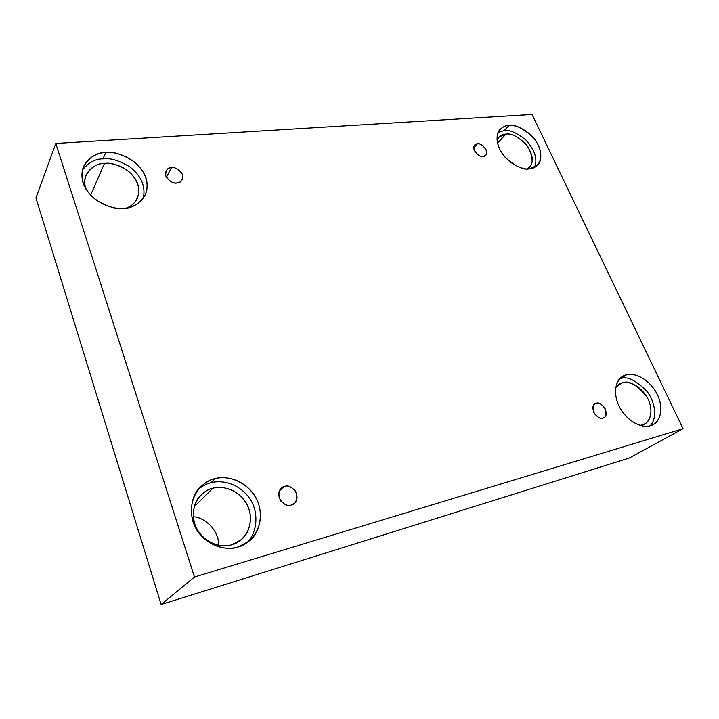 <?xml version="1.0" encoding="UTF-8"?>
<svg xmlns="http://www.w3.org/2000/svg" width="719" height="719" viewBox="0 0 719 719"><rect width="100%" height="100%" fill="white"/><g stroke="black" fill="none" stroke-linecap="round" stroke-linejoin="round"><path stroke-width="1.08" d="M291.222 505.026L294.08 503.561C297.567 500.739 297.918 496.434 295.123 490.664C291.006 486.61 287.51 485.199 284.625 486.43L279.385 490.915L284.625 486.43C288.517 484.885 292.48 487.185 296.525 493.351C297.226 500.46 295.455 504.352 291.222 505.026C287.303 506.643 283.295 504.325 279.215 498.078C278.577 490.924 280.374 487.042 284.625 486.43L281.497 488.075C278.091 491.032 277.858 495.355 280.778 501.026C284.913 504.945 288.4 506.284 291.222 505.026M602.971 418.099L604.05 417.631C606.629 416.247 606.827 412.958 604.643 407.763C601.129 403.754 598.307 402.254 596.159 403.233L594.002 404.608L596.159 403.233C598.72 402.137 601.785 404.078 605.353 409.066C606.665 414.692 605.865 417.703 602.971 418.099C600.401 419.24 597.318 417.29 593.714 412.248C592.429 406.586 593.247 403.584 596.159 403.233L594.973 403.754C592.411 405.201 592.258 408.509 594.505 413.686C598.037 417.631 600.859 419.105 602.971 418.099M483.159 156.49L485.756 155.313C490.115 151.52 480.112 141.787 477.38 143.872L473.758 147.88L477.38 143.872C479.959 143.342 482.853 145.283 486.053 149.696C486.997 154.306 486.035 156.571 483.159 156.49C480.571 157.048 477.659 155.097 474.432 150.648C473.515 146.02 474.495 143.764 477.38 143.872L474.711 145.094C470.415 148.977 480.49 158.611 483.159 156.49M176.892 182.941C178.86 182.959 180.64 181.907 182.24 179.786C185.969 173.378 174.726 165.909 171.473 167.68L166.386 177.305L171.473 167.68C175.256 166.988 178.932 169.298 182.5 174.6C182.824 180.199 180.954 182.977 176.892 182.941C173.081 183.66 169.378 181.341 165.783 175.975C165.505 170.358 167.401 167.59 171.473 167.68C169.45 167.626 167.626 168.713 165.999 170.933C162.431 177.44 173.71 184.72 176.892 182.941M620.506 378.679L626.483 374.824L622.348 376.612C615.976 379.425 611.375 394.884 621.567 410.621C632.01 425.675 645.32 427.697 650.443 425.675C645.042 428.335 628.091 424.273 618.682 405.435C610.503 386.319 620.236 375.417 626.483 374.824C632.01 372.505 648.25 376.693 657.517 394.83C665.776 413.308 656.789 424.821 650.443 425.675L653.391 424.435C659.799 421.999 665.21 407.322 655.53 391.172C645.518 375.642 631.785 372.936 626.483 374.824L620.506 378.679C626.851 375.794 635.713 380.072 647.109 391.522C657.274 404.815 655.872 421.307 650.012 425.801C655.872 421.307 657.274 404.815 647.109 391.522C635.713 380.072 626.851 375.794 620.506 378.679L619.625 378.931M642.202 424.965L644.736 423.886C650.057 421.828 654.542 409.596 646.516 396.25C636.54 384.575 628.523 380.099 622.447 382.832L616.39 386.705L622.447 382.832L619.086 384.288L615.671 387.685C617.801 384.881 620.057 383.272 622.447 382.832C627.04 380.872 640.557 384.314 648.214 399.387C655.009 414.737 647.46 424.255 642.202 424.965L640.045 425.387L642.202 424.965M237.953 546.997L248.756 541.362C259.442 534.316 265.994 511.236 253.609 494.034C241.233 477.506 223.582 476.167 215.044 478.683L211.027 482.728C219.277 480.373 235.634 481.317 248.046 496.236C260.62 511.676 256.611 534.765 246.491 543.025C256.611 534.765 260.62 511.676 248.046 496.236C235.634 481.317 219.277 480.373 211.027 482.728C207.063 483.563 202.875 485.729 198.453 489.208C202.875 485.729 207.063 483.563 211.027 482.728L215.044 478.683C224.634 475.079 249.241 479.555 258.561 503.713C266.21 528.438 248.423 545.218 237.953 546.997C228.489 551.194 202.354 547.033 193.007 521.608C185.781 495.733 204.879 479.968 215.044 478.683C210.343 479.591 205.436 482.404 200.331 487.114C190.211 495.777 186.994 519.585 200.34 534.765C213.48 549.397 229.837 549.631 237.953 546.997M231.725 544.75L240.946 539.888C249.772 533.938 254.993 514.768 244.694 500.694C234.421 487.176 219.915 486.179 212.878 488.273L194.193 506.796L212.878 488.273C209.076 489.037 205.095 491.302 200.952 495.067C192.53 502.141 189.6 521.805 200.565 534.469C211.359 546.683 224.975 546.925 231.725 544.75C223.879 548.184 202.381 544.75 194.687 523.836C188.711 502.527 204.439 489.387 212.878 488.273C220.805 485.244 241.26 488.893 248.945 508.944C255.2 529.463 240.362 543.303 231.725 544.75M193.267 516.79C203.369 516.871 218.962 529.157 218.693 545.317C218.962 529.157 203.369 516.871 193.267 516.79M124.387 208.24C132.143 208.24 139.028 204.016 145.031 195.586C149.75 183.965 146.29 172.812 134.651 162.126C123.03 154.441 113.386 151.251 105.72 152.554L102.979 158.881C110.088 157.704 119.111 160.427 130.058 167.042C141.454 176.128 145.849 186.598 143.252 198.453C145.849 186.598 141.454 176.128 130.058 167.042C119.111 160.427 110.088 157.704 102.979 158.881C95.645 158.665 88.752 162.404 82.281 170.115C88.752 162.404 95.645 158.665 102.979 158.881L105.72 152.554C114.95 151.017 138.129 157.713 145.885 177.611C152.015 197.716 134.372 208.267 124.387 208.24C115.238 210.2 90.747 203.549 83.018 182.77C77.293 161.91 96.013 152.221 105.72 152.554C97.128 152.149 89.668 156.904 83.323 166.835C79.647 178.887 83.817 189.897 95.861 199.882C107.544 206.937 117.053 209.723 124.387 208.24M126.751 207.926C130.948 206.506 134.399 203.495 137.104 198.884C140.951 189.214 138.057 179.984 128.404 171.194C118.788 164.903 110.816 162.305 104.498 163.42L90.585 195.2L104.498 163.42C97.442 163.132 91.304 167.06 86.064 175.202C84.294 179.328 84.258 183.983 85.956 189.142C80.276 171.553 96.517 163.015 104.498 163.42C111.454 162.602 126.328 165.738 135.145 178.672C143.746 192.09 135.576 205.463 126.751 207.926M529.427 168.821L537.363 165.316C542.674 161.137 542.261 147.566 532.941 137.257C522.812 128.09 514.822 124.153 508.989 125.448L504.217 130.624C509.349 129.519 516.557 132.638 525.841 139.998C534.999 150.235 537.875 159.366 534.478 167.401C537.875 159.366 534.999 150.235 525.841 139.998C516.557 132.638 509.349 129.519 504.217 130.624L498.204 132.35L504.217 130.624L508.989 125.448C514.579 124.342 530.361 129.824 538.369 145.4C545.344 161.119 535.727 168.992 529.427 168.821C523.926 170.187 507.488 164.723 499.39 148.599C492.524 132.431 502.779 125.088 508.989 125.448C505.942 125.448 503.003 126.76 500.172 129.375C495.014 133.851 496.038 147.719 505.592 157.749C515.847 166.61 523.783 170.295 529.427 168.821M527.081 168.893L529.409 167.185C534.253 161.919 533.031 154.145 525.733 143.872C517.338 136.304 510.715 133.069 505.879 134.174L497.512 143.198L505.879 134.174L498.609 137.428L497 139.828C499.507 135.954 502.473 134.067 505.879 134.174C511.443 132.898 518.678 136.907 527.593 146.2C533.813 158.018 533.642 165.586 527.081 168.893M35.95 197.941L55.794 143.467L532.069 114.483L683.05 428.695L194.472 577.015L55.794 143.467L35.95 197.941L161.119 604.517L194.472 577.015L161.119 604.517L629.404 457.976L683.05 428.695L629.404 457.976L161.119 604.517L35.95 197.941M532.069 114.483L55.794 143.467L194.472 577.015L683.05 428.695L532.069 114.483"/></g></svg>

